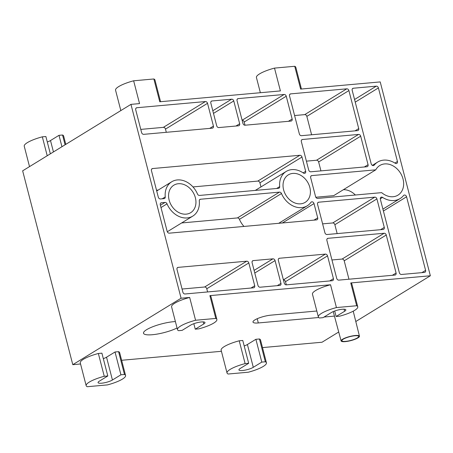 <?xml version="1.0" encoding="UTF-8"?>
<svg xmlns="http://www.w3.org/2000/svg" width="453" height="453" viewBox="0 0 453 453"><rect width="100%" height="100%" fill="white"/><g stroke="black" fill="none" stroke-linecap="round" stroke-linejoin="round"><path stroke-width="0.68" d="M177.061 328.006A20.147 4.524 -14.5 0 1 156.223 334.24A20.147 4.524 -14.5 0 1 143.51 333.249A20.147 4.524 -14.5 0 1 146.613 329.682A20.147 4.524 -14.5 0 1 175.396 321.562M121.636 360.282L221.426 351.296M103.324 358.651A8.058 1.812 165.5 0 0 106.534 357.196L115.028 351.987L118.578 351.664A20.345 4.57 -14.5 0 1 119.671 352.694L125.572 375.497A20.345 4.57 165.5 0 0 124.473 374.472L120.923 374.79L112.429 380.005A8.058 1.812 -14.5 0 1 103.873 382.887A8.058 1.812 -14.5 0 1 98.069 382.609A8.058 1.812 -14.5 0 1 99.309 381.183L107.803 375.973L104.252 376.29A20.345 4.57 165.5 0 0 89.309 382.083A20.345 4.57 165.5 0 0 86.172 385.69A20.345 4.57 165.5 0 0 87.265 386.715L107.486 384.897A20.345 4.57 165.5 0 0 122.435 379.099A20.345 4.57 165.5 0 0 125.572 375.497M107.803 375.973L101.908 353.164L98.358 353.487A20.345 4.57 -14.5 0 0 83.409 359.28A20.345 4.57 -14.5 0 0 80.272 362.881L86.172 385.69M350.758 282.938L356.658 305.747L336.437 307.57A20.345 4.57 165.5 0 0 321.488 313.363A20.345 4.57 165.5 0 0 318.357 316.964A20.345 4.57 165.5 0 0 319.45 317.995L323 317.672L331.494 312.462A8.058 1.812 -14.5 0 1 340.05 309.575A8.058 1.812 -14.5 0 1 345.854 309.852A8.058 1.812 -14.5 0 1 344.614 311.279L336.12 316.488L339.671 316.171A20.345 4.57 165.5 0 0 354.614 310.379A20.345 4.57 165.5 0 0 357.751 306.777L351.851 283.969A20.345 4.57 -14.5 0 0 350.758 282.938L430.35 275.769L380.214 81.919L300.628 89.088L294.727 66.285L274.507 68.103L280.407 90.911L159.762 101.778L153.861 78.975L133.641 80.793L139.541 103.601L130.957 104.371L181.087 298.227L72.786 364.682L80.56 363.986M181.087 298.227L189.671 297.451A20.345 4.57 -14.5 0 0 171.591 306.845L177.485 329.654A20.345 4.57 165.5 0 0 178.584 330.684L182.134 330.362L190.628 325.152A8.058 1.812 -14.5 0 1 199.184 322.264A8.058 1.812 -14.5 0 1 204.988 322.542A8.058 1.812 -14.5 0 1 203.748 323.969L195.254 329.178L198.805 328.861A20.345 4.57 165.5 0 0 213.748 323.068A20.345 4.57 165.5 0 0 216.885 319.467A20.345 4.57 165.5 0 0 215.792 318.436L195.571 320.26L189.671 297.451M318.357 316.964L312.457 294.156A20.345 4.57 -14.5 0 1 315.594 290.554A20.345 4.57 -14.5 0 1 330.537 284.761L209.892 295.628A20.345 4.57 -14.5 0 1 210.985 296.658L216.885 319.467M430.35 275.769L355.798 321.517M338.714 332.004L322.043 342.23L262.502 347.593M244.195 345.962A8.058 1.812 165.5 0 0 247.4 344.507L255.894 339.297L259.444 338.974A20.345 4.57 -14.5 0 1 260.537 340.005L266.438 362.808A20.345 4.57 165.5 0 0 265.339 361.783L261.789 362.1L253.295 367.315A8.058 1.812 -14.5 0 1 244.739 370.197A8.058 1.812 -14.5 0 1 238.935 369.92A8.058 1.812 -14.5 0 1 240.175 368.493L248.674 363.283L245.118 363.6A20.345 4.57 165.5 0 0 227.038 373A20.345 4.57 165.5 0 0 228.131 374.025L248.352 372.207A20.345 4.57 165.5 0 0 263.301 366.409A20.345 4.57 165.5 0 0 266.438 362.808M248.674 363.283L242.774 340.475L239.224 340.798A20.345 4.57 -14.5 0 0 221.138 350.192L227.038 373M257.219 318.714L258.318 322.955A12.089 2.718 -14.5 0 1 252.984 322.072A12.089 2.718 -14.5 0 1 254.846 319.931A12.089 2.718 -14.5 0 1 271.058 315.135L316.817 311.013M258.318 322.955L318.691 317.513M324.037 317.032L334.45 316.098M130.957 104.371L22.65 170.832L72.786 364.682M336.437 307.57L330.537 284.761M209.892 295.628L215.792 318.436M304.716 114.626L346.766 88.822A2.016 1.585 -121.5 0 1 348.895 90.577L306.845 116.376A2.016 1.585 58.5 0 0 304.716 114.626L294.597 115.538M346.766 88.822L290.673 93.873L289.694 94.479M355.01 130.866L358.725 128.584A2.016 1.585 -121.5 0 1 358.136 130.453A2.016 1.585 -121.5 0 1 357.576 130.634L301.488 135.685A2.016 1.585 -121.5 0 1 299.354 133.935L289.524 95.923A2.016 1.585 -121.5 0 1 290.113 94.06A2.016 1.585 -121.5 0 1 290.673 93.873M358.725 128.584L348.895 90.577M364.348 166.976L368.062 164.694A2.016 1.585 -121.5 0 1 367.479 166.557A2.016 1.585 -121.5 0 1 366.913 166.744L310.826 171.795A2.016 1.585 -121.5 0 1 308.697 170.045L301.324 141.534A2.016 1.585 -121.5 0 1 301.908 139.671A2.016 1.585 -121.5 0 1 302.468 139.484L301.488 140.09M368.062 164.694L360.69 136.189L318.64 161.987A2.016 1.585 58.5 0 0 316.511 160.237L306.392 161.149M316.511 160.237L358.561 134.433A2.016 1.585 -121.5 0 1 360.69 136.189M358.561 134.433L302.468 139.484M380.571 229.688L384.286 227.412A2.016 1.585 -121.5 0 1 383.697 229.275A2.016 1.585 -121.5 0 1 383.136 229.461L327.043 234.512A2.016 1.585 -121.5 0 1 324.914 232.757L317.542 204.252A2.016 1.585 -121.5 0 1 318.125 202.389A2.016 1.585 -121.5 0 1 318.691 202.202L317.712 202.802M384.286 227.412L376.913 198.901L334.863 224.705A2.016 1.585 58.5 0 0 332.729 222.955L322.615 223.867M332.729 222.955L374.778 197.151A2.016 1.585 -121.5 0 1 376.913 198.901M374.778 197.151L318.691 202.202M329.716 280.945L333.431 278.669A2.016 1.585 -121.5 0 1 332.842 280.532A2.016 1.585 -121.5 0 1 332.281 280.713L286.364 284.852A2.016 1.585 -121.5 0 1 284.235 283.097L278.335 260.294A2.016 1.585 -121.5 0 1 278.923 258.425A2.016 1.585 -121.5 0 1 279.484 258.244L278.504 258.844M333.431 278.669L327.53 255.86L285.486 281.664A2.016 1.585 58.5 0 0 283.408 279.909M283.402 279.88L325.401 254.11A2.016 1.585 -121.5 0 1 327.53 255.86M325.401 254.11L279.484 258.244M251.002 288.034L254.716 285.758A2.016 1.585 -121.5 0 1 254.127 287.621A2.016 1.585 -121.5 0 1 253.567 287.808L185.028 293.98A2.016 1.585 -121.5 0 1 182.893 292.225L176.998 269.422A2.016 1.585 -121.5 0 1 177.582 267.559A2.016 1.585 -121.5 0 1 178.142 267.372L177.163 267.972M254.716 285.758L248.816 262.95L206.772 288.754A2.016 1.585 58.5 0 0 204.637 286.998L182.066 289.037M204.637 286.998L246.687 261.2A2.016 1.585 -121.5 0 1 248.816 262.95M246.687 261.2L178.142 267.372M169.139 200.118A16.115 12.667 -121.5 0 1 173.833 185.198A16.115 12.667 -121.5 0 1 195.379 197.751A16.115 12.667 -121.5 0 1 190.69 212.672A16.115 12.667 -121.5 0 1 169.139 200.118M315.82 197.248L333.714 195.639L375.764 169.835A17.384 13.664 -121.5 0 1 379.795 165.504A17.384 13.664 -121.5 0 1 400.531 173.176A17.384 13.664 -121.5 0 1 397.977 195.141A17.384 13.664 -121.5 0 1 381.664 192.644L317.706 198.403A2.016 1.585 -121.5 0 1 315.577 196.647L310.662 177.644A2.016 1.585 -121.5 0 1 311.245 175.781A2.016 1.585 -121.5 0 1 311.811 175.594L310.826 176.2M375.764 169.835L311.811 175.594M212.808 110.747L231.636 99.196A2.016 1.585 -121.5 0 1 233.771 100.945L213.493 113.386M231.636 99.196L211.959 100.968L210.979 101.568M235.951 126.03L239.665 123.754A2.016 1.585 -121.5 0 1 239.082 125.617A2.016 1.585 -121.5 0 1 238.521 125.798L218.839 127.57A2.016 1.585 -121.5 0 1 216.71 125.821L210.809 103.012A2.016 1.585 -121.5 0 1 211.398 101.149A2.016 1.585 -121.5 0 1 211.959 100.968M239.665 123.754L233.771 100.945M421.885 272.644L425.599 270.362A2.016 1.585 -121.5 0 1 425.01 272.23A2.016 1.585 -121.5 0 1 424.45 272.412L401.488 274.478A2.016 1.585 -121.5 0 1 399.359 272.729L380.333 199.156A2.016 1.585 -121.5 0 1 380.916 197.293A2.016 1.585 -121.5 0 1 382.564 197.4A21.416 16.829 58.5 0 0 400.084 198.573A21.416 16.829 58.5 0 0 403.549 195.509A2.016 1.585 -121.5 0 1 403.878 195.22A2.016 1.585 -121.5 0 1 406.567 196.789L383.397 211.013M425.599 270.362L406.567 196.789M283.601 189.807A16.115 12.667 -121.5 0 1 288.289 174.886A16.115 12.667 -121.5 0 1 309.841 187.44A16.115 12.667 -121.5 0 1 305.146 202.361A16.115 12.667 -121.5 0 1 283.601 189.807M313.986 220.13L317.7 217.853A2.016 1.585 -121.5 0 1 317.117 219.716A2.016 1.585 -121.5 0 1 316.556 219.898L169.297 233.165A2.016 1.585 -121.5 0 1 167.168 231.409L160.283 204.807A2.016 1.585 -121.5 0 1 160.872 202.938A2.016 1.585 -121.5 0 1 161.432 202.757L160.453 203.357M317.7 217.853L314.008 203.567L282.378 222.978M243.969 226.438A20.147 15.832 -121.5 0 1 239.439 219.337A2.016 1.585 58.5 0 0 237.423 217.927L279.473 192.123A2.016 1.585 -121.5 0 1 281.489 193.533A20.147 15.832 58.5 0 0 307.253 205.792A20.147 15.832 58.5 0 0 310.945 202.344A2.016 1.585 -121.5 0 1 311.313 201.998A2.016 1.585 -121.5 0 1 314.008 203.567M279.473 192.123L200.492 199.241L199.507 199.841M160.402 205.266L165.011 202.434A2.016 1.585 -121.5 0 1 167.027 203.844A20.147 15.832 58.5 0 0 192.797 216.104A20.147 15.832 58.5 0 0 199.28 200.939A2.016 1.585 -121.5 0 1 199.926 199.422A2.016 1.585 -121.5 0 1 200.492 199.241M165.011 202.434L161.432 202.757M277.242 285.673L280.956 283.391A2.016 1.585 -121.5 0 1 280.367 285.26A2.016 1.585 -121.5 0 1 279.807 285.441L260.124 287.213A2.016 1.585 -121.5 0 1 257.995 285.464L252.095 262.655A2.016 1.585 -121.5 0 1 252.683 260.792A2.016 1.585 -121.5 0 1 253.244 260.605L252.264 261.211M280.956 283.391L275.056 260.588L254.779 273.029M254.099 270.39L272.927 258.833A2.016 1.585 -121.5 0 1 275.056 260.588M272.927 258.833L253.244 260.605M392.366 275.305L396.081 273.023A2.016 1.585 -121.5 0 1 395.492 274.886A2.016 1.585 -121.5 0 1 394.931 275.073L338.844 280.124A2.016 1.585 -121.5 0 1 336.709 278.369L326.879 240.362A2.016 1.585 -121.5 0 1 327.468 238.499A2.016 1.585 -121.5 0 1 328.029 238.312L327.049 238.912M396.081 273.023L386.25 235.011L344.201 260.815A2.016 1.585 58.5 0 0 342.072 259.065L331.953 259.971M342.072 259.065L384.116 233.261A2.016 1.585 -121.5 0 1 386.25 235.011M384.116 233.261L328.029 238.312M394.897 163.052L397.44 161.489A2.016 1.585 -121.5 0 1 396.856 163.352A2.016 1.585 -121.5 0 1 395.203 163.244A21.416 16.829 58.5 0 0 377.683 162.072A21.416 16.829 58.5 0 0 374.223 165.135A2.016 1.585 -121.5 0 1 373.895 165.424A2.016 1.585 -121.5 0 1 371.2 163.85L352.174 90.277A2.016 1.585 -121.5 0 1 352.762 88.414A2.016 1.585 -121.5 0 1 353.323 88.233L352.343 88.833M397.44 161.489L378.414 87.916L355.243 102.135M354.557 99.496L376.279 86.161A2.016 1.585 -121.5 0 1 378.414 87.916M376.279 86.161L353.323 88.233M303.136 172.87L305.667 171.319A2.016 1.585 -121.5 0 1 305.079 173.182A2.016 1.585 -121.5 0 1 303.363 173.023A20.147 15.832 58.5 0 0 286.183 171.455A20.147 15.832 58.5 0 0 279.699 186.619A2.016 1.585 -121.5 0 1 279.054 188.137A2.016 1.585 -121.5 0 1 278.487 188.323L199.507 195.436A2.016 1.585 -121.5 0 1 197.491 194.026A20.147 15.832 58.5 0 0 171.727 181.766A20.147 15.832 58.5 0 0 165.243 196.93A2.016 1.585 -121.5 0 1 164.592 198.448A2.016 1.585 -121.5 0 1 164.031 198.635L160.453 198.958A2.016 1.585 -121.5 0 1 158.318 197.202L151.438 170.594A2.016 1.585 -121.5 0 1 152.021 168.731A2.016 1.585 -121.5 0 1 152.587 168.55L151.608 169.15M305.667 171.319L301.975 157.032L259.926 182.836A2.016 1.585 58.5 0 0 257.797 181.087L192.967 186.925M257.797 181.087L299.841 155.283A2.016 1.585 -121.5 0 1 301.975 157.032M299.841 155.283L152.587 168.55M242.117 120.238L284.116 94.467A2.016 1.585 -121.5 0 1 286.245 96.217L244.195 122.021A2.016 1.585 58.5 0 0 242.123 120.266M284.116 94.467L238.199 98.601L237.219 99.201M288.431 121.302L292.145 119.026A2.016 1.585 -121.5 0 1 291.556 120.889A2.016 1.585 -121.5 0 1 290.996 121.076L245.079 125.209A2.016 1.585 -121.5 0 1 242.95 123.454L237.049 100.651A2.016 1.585 -121.5 0 1 237.638 98.788A2.016 1.585 -121.5 0 1 238.199 98.601M292.145 119.026L286.245 96.217M209.716 128.397L213.431 126.115A2.016 1.585 -121.5 0 1 212.842 127.978A2.016 1.585 -121.5 0 1 212.281 128.165L143.737 134.337A2.016 1.585 -121.5 0 1 141.608 132.587L135.707 109.779A2.016 1.585 -121.5 0 1 136.296 107.916A2.016 1.585 -121.5 0 1 136.857 107.729L135.877 108.335M213.431 126.115L207.531 103.312L165.481 129.111A2.016 1.585 58.5 0 0 163.352 127.361L140.781 129.394M163.352 127.361L205.402 101.557A2.016 1.585 -121.5 0 1 207.531 103.312M205.402 101.557L136.857 107.729M311.607 134.773L306.845 116.376M320.945 170.883L318.64 161.987M337.162 233.601L334.863 224.705M286.307 284.858L285.486 281.664M207.593 291.947L206.772 288.754M355.367 195.011A17.384 13.664 58.5 0 0 343.431 189.677M120.832 110.583L115.56 90.192A20.345 4.57 -14.5 0 1 118.697 86.591A20.345 4.57 -14.5 0 1 133.641 80.793M153.861 78.975A20.345 4.57 -14.5 0 1 154.954 80L160.572 101.704M260.362 92.718L256.426 77.503A20.345 4.57 -14.5 0 1 259.563 73.901A20.345 4.57 -14.5 0 1 274.507 68.103M294.727 66.285A20.345 4.57 -14.5 0 1 295.82 67.31L301.438 89.014M357.751 306.777A20.345 4.57 165.5 0 0 356.658 305.747M334.699 311.001L336.12 316.488M195.571 320.26A20.345 4.57 165.5 0 0 177.485 329.654M193.833 323.691L195.254 329.178M237.423 217.927L181.642 222.95M348.957 279.212L344.201 260.815M158.216 190.056L156.511 190.209M260.979 186.919L259.926 182.836M245.022 125.215L244.195 122.021M166.308 132.304L165.481 129.111M29.519 166.619L24.241 146.223A20.345 4.57 -14.5 0 1 27.378 142.621A20.345 4.57 -14.5 0 1 42.327 136.829L47.22 155.758M61.942 146.721L58.998 135.328L62.548 135.005A20.345 4.57 -14.5 0 1 63.641 136.036L65.793 144.36M58.998 135.328L50.498 140.538L53.448 151.936M47.293 141.999A8.058 1.812 165.5 0 0 50.498 140.538M50.357 153.833L45.878 136.512L42.327 136.829M62.548 135.005L65.079 144.796M104.252 376.29L98.358 353.487M115.028 351.987L120.923 374.79M118.578 351.664L124.473 374.472M245.118 363.6L239.224 340.798M255.894 339.297L261.789 362.1M259.444 338.974L265.339 361.783M357.995 337.864A9.473 2.129 -14.5 0 1 347.944 341.256A9.473 2.129 -14.5 0 1 341.109 340.939A9.473 2.129 -14.5 0 1 342.57 339.257A9.473 2.129 -14.5 0 1 352.638 335.866A9.473 2.129 -14.5 0 1 359.455 336.194A9.473 2.129 -14.5 0 1 357.995 337.864M343.238 339.195A8.658 1.942 165.5 0 0 341.902 340.724A8.658 1.942 165.5 0 0 348.13 341.024A8.658 1.942 165.5 0 0 357.326 337.927A8.658 1.942 165.5 0 0 358.663 336.392A8.658 1.942 165.5 0 0 352.417 336.098A8.658 1.942 165.5 0 0 343.238 339.195M344.614 311.279L344.076 309.206M203.748 323.969L203.21 321.896M382.564 197.4L380.271 198.81M167.027 203.844L160.996 207.548M281.489 193.533L239.439 219.337M373.493 165.583L374.223 165.135M276.658 188.488L279.699 186.619M162.202 198.799L165.243 196.93M106.534 357.196L112.429 380.005M247.4 344.507L253.295 367.315M382.91 209.116L400.084 198.573M167.287 231.76L192.797 216.104M278.714 223.306L307.253 205.792M372.326 165.356L377.683 162.072M255.288 190.413L286.183 171.455M156.71 190.979L171.727 181.766M341.109 340.939L333.238 311.579M359.455 336.194L353.221 311.171"/></g></svg>
